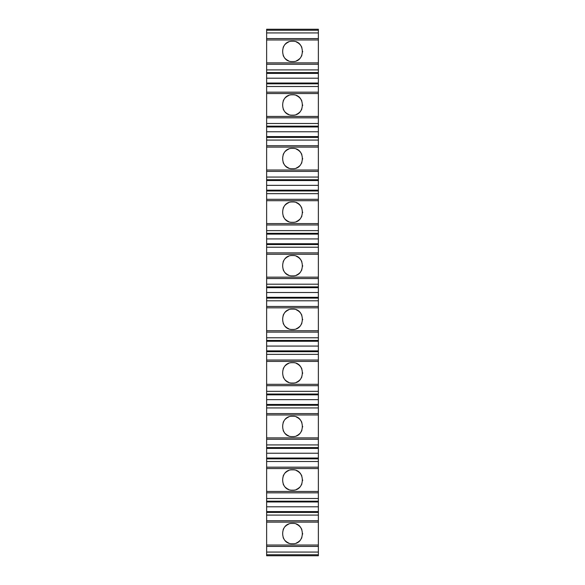 <?xml version="1.0" encoding="UTF-8"?>
<svg xmlns="http://www.w3.org/2000/svg" width="585" height="585" viewBox="0 0 585 585"><rect width="100%" height="100%" fill="white"/><g stroke="black" fill="none" stroke-linecap="round" stroke-linejoin="round"><path stroke-width="0.88" d="M266.636 62.873L318.364 62.873L318.364 39.963L266.636 39.963L266.636 93.541L318.364 93.541L318.364 116.444L266.636 116.444L266.636 93.541M292.5 41.257C305.545 40.467 305.611 62.295 292.529 61.579C279.44 62.376 279.381 40.526 292.5 41.257M292.5 94.829C305.545 94.039 305.611 115.867 292.529 115.15C279.44 115.947 279.381 94.097 292.5 94.829M266.636 170.023L318.364 170.023L318.364 147.113L266.636 147.113L266.636 200.684L318.364 200.684L318.364 223.594L266.636 223.594L266.636 200.684M292.5 148.407C305.545 147.617 305.611 169.445 292.529 168.729C279.44 169.518 279.381 147.676 292.5 148.407M292.5 201.979C305.545 201.189 305.611 223.017 292.529 222.3C279.44 223.097 279.381 201.247 292.5 201.979M266.636 277.166L318.364 277.166L318.364 254.263L266.636 254.263L266.636 307.834L318.364 307.834L318.364 330.737L266.636 330.737L266.636 307.834M292.5 255.55C305.545 254.76 305.611 276.588 292.529 275.871C279.44 276.668 279.381 254.819 292.5 255.55M292.5 309.129C305.545 308.339 305.611 330.167 292.529 329.45C279.44 330.24 279.381 308.397 292.5 309.129M266.636 384.316L318.364 384.316L318.364 361.406L266.636 361.406L266.636 414.977L318.364 414.977L318.364 437.887L266.636 437.887L266.636 414.977M292.5 362.7C305.545 361.91 305.611 383.738 292.529 383.021C279.44 383.818 279.381 361.969 292.5 362.7M292.5 416.271C305.545 415.482 305.611 437.309 292.529 436.593C279.44 437.39 279.381 415.54 292.5 416.271M266.636 491.459L318.364 491.459L318.364 468.556L266.636 468.556L266.636 522.127L318.364 522.127L318.364 545.037L266.636 545.037L266.636 522.127M292.5 469.85C305.545 469.06 305.611 490.888 292.529 490.171C279.44 490.961 279.381 469.111 292.5 469.85M292.5 523.421C305.545 522.632 305.611 544.459 292.529 543.743C279.44 544.54 279.381 522.69 292.5 523.421M266.636 554.755L266.636 555.75L318.364 555.75L318.364 554.755L266.636 554.755L266.636 545.037M266.636 30.244L318.364 30.244L318.364 29.25L266.636 29.25L266.636 39.963M318.364 30.244L318.364 32.928L266.636 32.928M318.364 32.928L318.364 38.588L266.636 38.588M318.364 38.588L318.364 39.963M318.364 62.873L318.364 64.248L266.636 64.248M318.364 64.248L318.364 69.907L266.636 69.907M318.364 69.907L318.364 72.591L266.636 72.591M318.364 72.591L318.364 73.396L266.636 73.396M318.364 73.396L318.364 78.207L266.636 78.207M318.364 78.207L318.364 83.019L266.636 83.019M318.364 83.019L318.364 83.823L266.636 83.823M318.364 83.823L318.364 86.5L266.636 86.5M318.364 86.5L318.364 92.159L266.636 92.159M318.364 92.159L318.364 93.541M266.636 116.444L266.636 147.113M318.364 116.444L318.364 117.819L266.636 117.819M318.364 117.819L318.364 123.486L266.636 123.486M318.364 123.486L318.364 126.163L266.636 126.163M318.364 126.163L318.364 126.967L266.636 126.967M318.364 126.967L318.364 131.779L266.636 131.779M318.364 131.779L318.364 136.59L266.636 136.59M318.364 136.59L318.364 137.395L266.636 137.395M318.364 137.395L318.364 140.078L266.636 140.078M318.364 140.078L318.364 145.738L266.636 145.738M318.364 145.738L318.364 147.113M318.364 170.023L318.364 171.398L266.636 171.398M318.364 171.398L318.364 177.058L266.636 177.058M318.364 177.058L318.364 179.734L266.636 179.734M318.364 179.734L318.364 180.538L266.636 180.538M318.364 180.538L318.364 185.35L266.636 185.35M318.364 185.35L318.364 190.162L266.636 190.162M318.364 190.162L318.364 190.966L266.636 190.966M318.364 190.966L318.364 193.65L266.636 193.65M318.364 193.65L318.364 199.309L266.636 199.309M318.364 199.309L318.364 200.684M266.636 223.594L266.636 254.263M318.364 223.594L318.364 224.969L266.636 224.969M318.364 224.969L318.364 230.629L266.636 230.629M318.364 230.629L318.364 233.313L266.636 233.313M318.364 233.313L318.364 234.117L266.636 234.117M318.364 234.117L318.364 238.929L266.636 238.929M318.364 238.929L318.364 243.74L266.636 243.74M318.364 243.74L318.364 244.545L266.636 244.545M318.364 244.545L318.364 247.221L266.636 247.221M318.364 247.221L318.364 252.881L266.636 252.881M318.364 252.881L318.364 254.263M318.364 277.166L318.364 278.54L266.636 278.54M318.364 278.54L318.364 284.2L266.636 284.2M318.364 284.2L318.364 286.884L266.636 286.884M318.364 286.884L318.364 287.688L266.636 287.688M318.364 287.688L318.364 292.5L266.636 292.5M318.364 292.5L318.364 297.312L266.636 297.312M318.364 297.312L318.364 298.116L266.636 298.116M318.364 298.116L318.364 300.8L266.636 300.8M318.364 300.8L318.364 306.46L266.636 306.46M318.364 306.46L318.364 307.834M266.636 330.737L266.636 361.406M318.364 330.737L318.364 332.119L266.636 332.119M318.364 332.119L318.364 337.779L266.636 337.779M318.364 337.779L318.364 340.455L266.636 340.455M318.364 340.455L318.364 341.26L266.636 341.26M318.364 341.26L318.364 346.071L266.636 346.071M318.364 346.071L318.364 350.883L266.636 350.883M318.364 350.883L318.364 351.687L266.636 351.687M318.364 351.687L318.364 354.371L266.636 354.371M318.364 354.371L318.364 360.031L266.636 360.031M318.364 360.031L318.364 361.406M318.364 384.316L318.364 385.691L266.636 385.691M318.364 385.691L318.364 391.35L266.636 391.35M318.364 391.35L318.364 394.034L266.636 394.034M318.364 394.034L318.364 394.838L266.636 394.838M318.364 394.838L318.364 399.65L266.636 399.65M318.364 399.65L318.364 404.462L266.636 404.462M318.364 404.462L318.364 405.266L266.636 405.266M318.364 405.266L318.364 407.942L266.636 407.942M318.364 407.942L318.364 413.602L266.636 413.602M318.364 413.602L318.364 414.977M266.636 437.887L266.636 468.556M318.364 437.887L318.364 439.262L266.636 439.262M318.364 439.262L318.364 444.922L266.636 444.922M318.364 444.922L318.364 447.605L266.636 447.605M318.364 447.605L318.364 448.41L266.636 448.41M318.364 448.41L318.364 453.221L266.636 453.221M318.364 453.221L318.364 458.033L266.636 458.033M318.364 458.033L318.364 458.837L266.636 458.837M318.364 458.837L318.364 461.514L266.636 461.514M318.364 461.514L318.364 467.181L266.636 467.181M318.364 467.181L318.364 468.556M318.364 491.459L318.364 492.841L266.636 492.841M318.364 492.841L318.364 498.5L266.636 498.5M318.364 498.5L318.364 501.177L266.636 501.177M318.364 501.177L318.364 501.981L266.636 501.981M318.364 501.981L318.364 506.793L266.636 506.793M318.364 506.793L318.364 511.604L266.636 511.604M318.364 511.604L318.364 512.409L266.636 512.409M318.364 512.409L318.364 515.092L266.636 515.092M318.364 515.092L318.364 520.752L266.636 520.752M318.364 520.752L318.364 522.127M318.364 545.037L318.364 546.412L266.636 546.412M318.364 546.412L318.364 552.072L266.636 552.072M318.364 552.072L318.364 554.755M296.456 524.226A10.157 10.157 0 0 1 299.637 526.354M299.886 526.602A10.157 10.157 0 0 1 301.823 529.542M302.657 533.549A10.157 10.157 0 0 1 302.65 534.098M301.853 537.556A10.157 10.157 0 0 1 301.29 538.683M299.666 540.789A10.157 10.157 0 0 1 296.493 542.924M288.551 542.946A10.157 10.157 0 0 1 285.363 540.818M283.959 539.092A10.157 10.157 0 0 1 283.169 537.608M283.155 529.601A10.157 10.157 0 0 1 283.908 528.167M285.341 526.376A10.157 10.157 0 0 1 288.515 524.233M296.456 470.647A10.157 10.157 0 0 1 299.637 472.775M299.886 473.031A10.157 10.157 0 0 1 301.823 475.971M302.657 479.978A10.157 10.157 0 0 1 302.65 480.526M301.853 483.985A10.157 10.157 0 0 1 301.29 485.111M299.666 487.21A10.157 10.157 0 0 1 296.493 489.353M288.551 489.367A10.157 10.157 0 0 1 285.363 487.247M283.959 485.513A10.157 10.157 0 0 1 283.169 484.036M283.155 476.029A10.157 10.157 0 0 1 283.908 474.589M285.341 472.797A10.157 10.157 0 0 1 288.515 470.662M296.456 417.076A10.157 10.157 0 0 1 299.637 419.204M299.886 419.452A10.157 10.157 0 0 1 301.823 422.392M302.657 426.399A10.157 10.157 0 0 1 302.65 426.948M301.853 430.406A10.157 10.157 0 0 1 301.29 431.533M299.666 433.639A10.157 10.157 0 0 1 296.493 435.781M288.551 435.796A10.157 10.157 0 0 1 285.363 433.668M283.959 431.942A10.157 10.157 0 0 1 283.169 430.465M283.155 422.45A10.157 10.157 0 0 1 283.908 421.017M285.341 419.226A10.157 10.157 0 0 1 288.515 417.09M296.456 363.504A10.157 10.157 0 0 1 299.637 365.632M299.886 365.881A10.157 10.157 0 0 1 301.823 368.821M302.657 372.828A10.157 10.157 0 0 1 302.65 373.376M301.853 376.835A10.157 10.157 0 0 1 301.29 377.961M299.666 380.067A10.157 10.157 0 0 1 296.493 382.202M288.551 382.224A10.157 10.157 0 0 1 285.363 380.096M283.959 378.371A10.157 10.157 0 0 1 283.169 376.886M283.155 368.879A10.157 10.157 0 0 1 283.908 367.446M285.341 365.654A10.157 10.157 0 0 1 288.515 363.512M296.456 309.926A10.157 10.157 0 0 1 299.637 312.054M299.886 312.31A10.157 10.157 0 0 1 301.823 315.249M302.657 319.256A10.157 10.157 0 0 1 302.65 319.805M301.853 323.264A10.157 10.157 0 0 1 301.29 324.39M299.666 326.488A10.157 10.157 0 0 1 296.493 328.631M288.551 328.646A10.157 10.157 0 0 1 285.363 326.525M283.959 324.792A10.157 10.157 0 0 1 283.169 323.315M283.155 315.308A10.157 10.157 0 0 1 283.908 313.867M285.341 312.076A10.157 10.157 0 0 1 288.515 309.94M296.456 256.354A10.157 10.157 0 0 1 299.637 258.482M299.886 258.731A10.157 10.157 0 0 1 301.823 261.67M302.657 265.678A10.157 10.157 0 0 1 302.65 266.233M301.853 269.685A10.157 10.157 0 0 1 301.29 270.811M299.666 272.917A10.157 10.157 0 0 1 296.493 275.06M288.551 275.074A10.157 10.157 0 0 1 285.363 272.946M283.959 271.221A10.157 10.157 0 0 1 283.169 269.743M283.155 261.729A10.157 10.157 0 0 1 283.908 260.296M285.341 258.504A10.157 10.157 0 0 1 288.515 256.369M296.456 202.783A10.157 10.157 0 0 1 299.637 204.911M299.886 205.159A10.157 10.157 0 0 1 301.823 208.099M302.657 212.106A10.157 10.157 0 0 1 302.65 212.655M301.853 216.114A10.157 10.157 0 0 1 301.29 217.24M299.666 219.346A10.157 10.157 0 0 1 296.493 221.481M288.551 221.503A10.157 10.157 0 0 1 285.363 219.375M283.959 217.649A10.157 10.157 0 0 1 283.169 216.165M283.155 208.158A10.157 10.157 0 0 1 283.908 206.724M285.341 204.933A10.157 10.157 0 0 1 288.515 202.79M296.456 149.212A10.157 10.157 0 0 1 299.637 151.332M299.886 151.588A10.157 10.157 0 0 1 301.823 154.528M302.657 158.535A10.157 10.157 0 0 1 302.65 159.083M301.853 162.542A10.157 10.157 0 0 1 301.29 163.668M299.666 165.767A10.157 10.157 0 0 1 296.493 167.91M288.551 167.924A10.157 10.157 0 0 1 285.363 165.804M283.959 164.071A10.157 10.157 0 0 1 283.169 162.593M283.155 154.586A10.157 10.157 0 0 1 283.908 153.146M285.341 151.354A10.157 10.157 0 0 1 288.515 149.219M296.456 95.633A10.157 10.157 0 0 1 299.637 97.761M299.886 98.009A10.157 10.157 0 0 1 301.823 100.956M302.657 104.956A10.157 10.157 0 0 1 302.65 105.512M301.853 108.971A10.157 10.157 0 0 1 301.29 110.09M299.666 112.196A10.157 10.157 0 0 1 296.493 114.338M288.551 114.353A10.157 10.157 0 0 1 285.363 112.225M283.959 110.499A10.157 10.157 0 0 1 283.169 109.022M283.155 101.008A10.157 10.157 0 0 1 283.908 99.574M285.341 97.783A10.157 10.157 0 0 1 288.515 95.648M296.456 42.062A10.157 10.157 0 0 1 299.637 44.189M299.886 44.438A10.157 10.157 0 0 1 301.823 47.378M302.657 51.385A10.157 10.157 0 0 1 302.65 51.933M301.853 55.392A10.157 10.157 0 0 1 301.29 56.518M299.666 58.624A10.157 10.157 0 0 1 296.493 60.76M288.551 60.782A10.157 10.157 0 0 1 285.363 58.654M283.959 56.928A10.157 10.157 0 0 1 283.169 55.443M283.155 47.436A10.157 10.157 0 0 1 283.908 46.003M285.341 44.211A10.157 10.157 0 0 1 288.515 42.069"/></g></svg>
